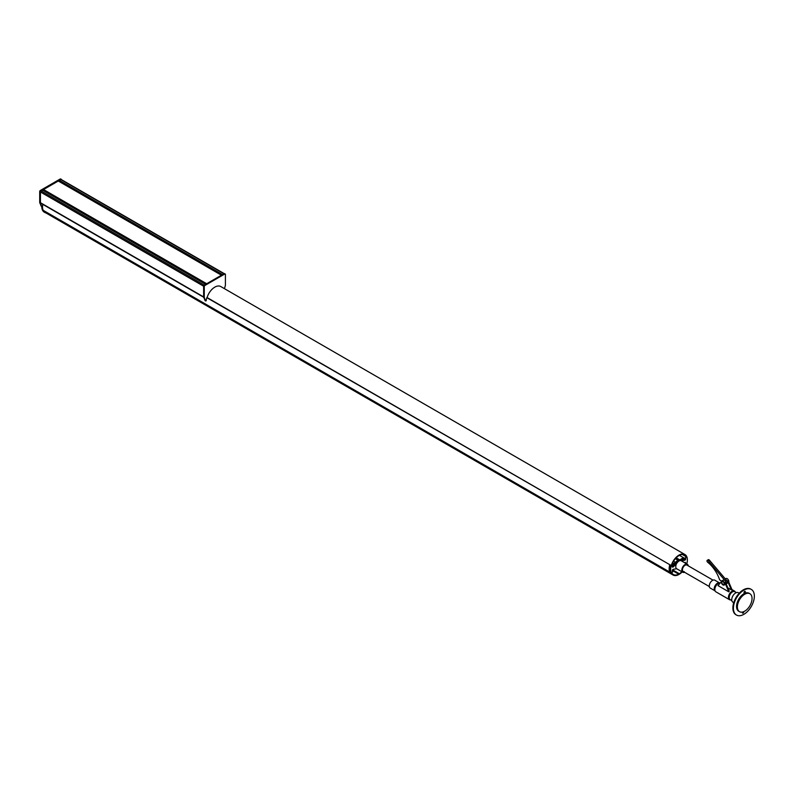 <?xml version="1.0" encoding="UTF-8"?>
<svg xmlns="http://www.w3.org/2000/svg" width="794" height="794" viewBox="0 0 794 794"><rect width="100%" height="100%" fill="white"/><g stroke="black" fill="none" stroke-linecap="round" stroke-linejoin="round"><path stroke-width="1.19" d="M674.711 563.144L672.449 564.445M683.396 557.636L679.624 559.988M675.446 562.41L672.111 564.157M224.494 288.688L225.367 285.443A1.032 0.596 120 0 0 225.407 285.125L225.407 274.486A1.032 0.596 120 0 0 224.672 274.059L204.991 285.423A1.032 0.596 120 0 0 204.266 286.694L204.266 297.333A1.032 0.596 120 0 0 204.306 297.601L205.567 300.857L206.212 300.737A12.257 7.077 -60 0 1 206.807 297.661L669.799 564.693A11.841 6.838 120 0 0 669.799 572.097L669.828 572.057M676.696 563.472L673.243 566.886L672.597 567.184L672.3 566.529A1.032 0.596 120 0 0 671.972 565.467L671.228 565.675A11.841 6.838 120 0 0 671.228 572.851L671.972 572.186A1.032 0.596 120 0 0 672.3 570.747L673.243 569.308L676.696 568.742L682.78 572.256A4.585 2.65 120 0 0 684.577 572.266M683.644 557.984L680.359 559.879M42.797 204.366A11.841 6.838 120 0 0 43.164 210.311A11.841 6.838 120 0 0 44.98 212.395L673.084 575.025A11.841 6.838 120 0 0 678.999 574.439A11.841 6.838 120 0 0 682.165 571.898M678.096 560.286L675.357 558.708M679.624 559.82L676.17 557.815M675.446 562.231L673.59 561.159M669.799 572.097L43.164 210.311L671.267 572.94A11.841 6.838 120 0 0 673.084 575.025M681.848 571.71A11.255 6.501 -60 0 1 679.346 573.754L678.691 574.141A11.255 6.501 -60 0 1 673.372 574.519A11.255 6.501 -60 0 1 671.774 572.792L673.322 571.164L672.27 570.36M673.203 570.896L671.267 572.94M673.262 571.025L678.662 574.151L673.243 570.995M58.905 181.072L60.741 179.533A0.883 0.516 -60 0 1 61.188 179.494L224.226 273.622M42.896 190.322L41.06 190.897A0.883 0.516 120 0 0 40.434 191.989L40.434 202.698A0.883 0.516 120 0 0 40.822 203.145M678.999 555.463L678.662 555.79A11.255 6.501 120 0 0 671.774 565.1L673.203 565.348L671.267 565.536A11.841 6.838 -60 0 1 678.999 555.105A11.841 6.838 -60 0 1 684.924 554.52A11.841 6.838 -60 0 1 686.741 556.604L684.805 558.648L686.224 556.753A11.255 6.501 120 0 0 684.626 555.026A11.255 6.501 120 0 0 679.346 555.393L678.999 555.463M671.267 565.536L207.095 297.552A11.841 6.838 -60 0 1 214.837 287.12A11.841 6.838 -60 0 1 220.762 286.535L684.924 554.52M672.081 564.226L673.322 564.941M683.227 557.735L684.805 558.648M679.436 555.353L684.686 558.381M682.334 554.51L686.224 556.753M45.923 212.941A11.989 6.928 -60 0 1 44.901 212.524A11.989 6.928 -60 0 1 42.449 206.182L41.586 206.232L40.375 203.075A1.032 0.596 -60 0 1 40.325 202.807L40.325 191.93A0.883 0.516 -60 0 1 40.96 190.838L60.85 179.355A0.883 0.516 -60 0 1 61.475 179.662M41.209 206.013L39.74 202.708A1.032 0.596 -60 0 1 39.7 202.44L39.7 191.562A0.883 0.516 -60 0 1 40.325 190.481L60.215 178.997A0.883 0.516 -60 0 1 60.662 178.948L61.287 179.315M44.603 212.335A11.989 6.928 -60 0 1 44.275 212.167A11.989 6.928 -60 0 1 41.794 206.38M224.771 274.009A1.032 0.596 120 0 0 224.047 273.702L204.366 285.066A1.032 0.596 120 0 0 203.631 286.336L203.631 296.966A1.032 0.596 120 0 0 203.681 297.234L205.189 300.638M686.741 563.939L686.78 563.869A11.841 6.838 120 0 0 687.376 559.939A11.841 6.838 120 0 0 686.78 556.693L686.026 557.358A1.032 0.596 120 0 0 685.698 558.797L685.649 559.363L684.924 558.519L683.922 559.76L679.158 560.534A4.149 2.392 120 0 0 677.163 561.686L672.359 566.38M684.656 562.738L685.401 562.36L685.698 563.015A1.032 0.596 120 0 0 685.609 563.283M685.649 559.363L684.686 560.266L681.312 560.802A4.585 2.65 120 0 0 678.999 561.021A4.585 2.65 120 0 0 676.002 565.07A4.585 2.65 120 0 0 676.706 568.742M671.228 565.675L670.384 565.189A11.841 6.838 120 0 0 670.384 572.365L670.444 572.405M672.746 569.586L673.243 569.308M684.269 558.331L683.217 559.423L678.533 560.167A4.149 2.392 120 0 0 676.538 561.318L673.054 564.792M684.18 558.519L684.815 558.887L683.922 559.76L679.158 560.534A4.149 2.392 120 0 0 677.163 561.686L672.409 566.4L673.243 566.886M669.828 564.713L670.384 565.189A11.841 6.838 120 0 0 670.384 572.365L669.818 572.037M669.759 564.832A11.841 6.838 120 0 0 669.759 572.008M42.985 190.183A0.883 0.516 -60 0 1 43.521 189.538L58.28 181.012A0.883 0.516 -60 0 1 58.726 180.972L221.695 275.061M688.279 565.854A4.585 2.65 120 0 0 687.366 564.306A4.585 2.65 120 0 0 685.073 564.534A4.585 2.65 120 0 0 682.076 568.573A4.585 2.65 120 0 0 682.78 572.256M713.022 580.136L686.919 565.07A3.702 2.134 120 0 0 685.073 565.259A3.702 2.134 120 0 0 682.651 568.514A3.702 2.134 120 0 0 683.217 571.481A3.702 2.134 120 0 0 684.239 571.62M724.247 583.789A1.667 0.963 60 0 1 723.91 584.384A1.667 0.963 60 0 1 723.85 584.404M722.967 581.635A1.667 0.963 60 0 1 724.059 583.104A1.667 0.963 60 0 1 723.8 584.444A1.667 0.963 60 0 1 722.967 584.354A1.667 0.963 60 0 1 721.875 582.885A1.667 0.963 60 0 1 722.133 581.545A1.667 0.963 60 0 1 722.967 581.635M722.967 584.463A1.806 1.042 60 0 1 721.786 582.875A1.806 1.042 60 0 1 722.064 581.436A1.806 1.042 60 0 1 722.967 581.526A1.806 1.042 60 0 1 724.148 583.114A1.806 1.042 60 0 1 723.87 584.553A1.806 1.042 60 0 1 722.967 584.463M721.796 582.141A1.806 1.042 60 0 1 722.123 581.406M722.967 584.93A2.372 1.37 -120 0 0 724.148 585.049A2.372 1.37 -120 0 0 724.515 583.143A2.372 1.37 -120 0 0 722.967 581.059A2.372 1.37 -120 0 0 721.786 580.94A2.372 1.37 -120 0 0 721.418 582.846A2.372 1.37 -120 0 0 722.967 584.93M724.356 584.88A2.372 1.37 -120 0 0 724.594 584.791A2.372 1.37 -120 0 0 724.813 582.488L728.803 591.838L729.249 591.103L725.418 582.141L724.813 582.488M726.044 583.61A2.372 1.37 -120 0 0 724.436 580.216A2.372 1.37 -120 0 0 723.245 580.096L721.786 580.94M728.753 582.071A2.372 1.37 -120 0 0 727.155 578.647A2.372 1.37 -120 0 0 725.974 578.528L725.319 578.905M727.066 583.322A2.372 1.37 -120 0 0 727.294 583.233L726.877 583.471A2.372 1.37 -120 0 0 726.877 583.471A2.372 1.37 -120 0 0 727.294 581.784A2.372 1.37 -120 0 0 726.004 579.709M727.294 583.233A2.372 1.37 -120 0 0 727.512 580.93L731.343 589.892L732.118 589.932L728.118 580.583L727.512 580.93M730.659 599.897A4.992 2.878 -60 0 1 729.478 599.678L715.87 591.818A4.992 2.878 -60 0 1 715.364 591.371L714.679 590.498A4.556 2.63 -60 0 1 714.193 588.811A4.556 2.63 -60 0 1 715.851 584.602A4.556 2.63 -60 0 1 719.116 582.806L720.218 582.965A4.992 2.878 -60 0 1 720.237 582.965M715.364 591.371A4.992 2.878 -60 0 1 714.838 589.535A4.992 2.878 -60 0 1 716.645 584.93A4.992 2.878 -60 0 1 720.218 582.965M714.878 590.746L710.223 588.066A4.556 2.63 -60 0 1 709.28 585.972A4.556 2.63 -60 0 1 711.265 581.387A4.556 2.63 -60 0 1 714.779 580.166L719.433 582.856M728.803 591.838L718.014 585.605L721.319 581.684M727.87 587.888L731.343 589.892M729.478 599.678A4.992 2.878 -60 0 1 728.445 597.386A4.992 2.878 -60 0 1 730.619 592.374A4.992 2.878 -60 0 1 734.47 591.034A4.992 2.878 -60 0 1 735.244 591.947M723.92 584.523A1.806 1.042 60 0 1 723.126 584.434M722.183 581.526A1.667 0.963 60 0 1 722.242 581.486A1.667 0.963 60 0 1 722.917 581.496M721.538 581.158L719.632 579.838A23.691 13.677 -120 0 0 707.653 562.221A1.181 0.685 60 0 1 707.007 561.189A1.181 0.685 60 0 1 707.216 560.346A1.181 0.685 60 0 1 708.188 560.733L725.259 580.851A2.372 1.37 60 0 1 726.063 583.669M707.216 560.346L708.367 559.681A1.181 0.685 60 0 1 709.34 560.068L726.411 580.186A2.372 1.37 60 0 1 726.818 583.501L726.163 583.888M736.405 592.612L734.768 591.669A4.585 2.65 120 0 0 731.224 592.9A4.585 2.65 120 0 0 729.22 597.515A4.585 2.65 120 0 0 730.172 599.619L731.82 600.562M733.735 602.696L732.872 602.199A5.479 3.166 -60 0 1 731.74 599.688A5.479 3.166 -60 0 1 734.122 594.18A5.479 3.166 -60 0 1 738.351 592.711L739.214 593.217M742.608 612.035A0.963 0.556 120 0 0 743.313 612.918A0.963 0.556 120 0 0 743.72 611.668M744.008 592.691A0.963 0.556 120 0 0 744.812 591.292M745.348 591.828A0.963 0.556 120 0 0 743.998 592.463A0.963 0.556 120 0 0 745.348 591.828M733.457 607.102A14.808 8.545 120 0 0 736.475 615.052A14.808 8.545 120 0 0 747.422 611.559A14.808 8.545 120 0 0 754.3 597.356A14.808 8.545 120 0 0 751.283 589.406A14.808 8.545 120 0 0 740.336 592.9A14.808 8.545 120 0 0 733.457 607.102M751.015 589.267A14.808 8.545 120 0 0 750.757 589.108A14.808 8.545 120 0 0 739.809 592.592A14.808 8.545 120 0 0 732.931 606.795A14.808 8.545 120 0 0 735.949 614.745A14.808 8.545 120 0 0 736.217 614.893M742.42 612.859A0.963 0.556 120 0 0 743.214 611.866M746.529 593.465A10.362 5.985 120 0 0 738.351 602.199A10.362 5.985 120 0 0 739.532 611.688A10.362 5.985 120 0 0 742.906 611.956A10.362 5.985 120 0 0 751.084 603.222A10.362 5.985 120 0 0 749.893 593.733A10.362 5.985 120 0 0 746.529 593.465M749.893 593.733L749.06 593.257A10.362 5.985 120 0 0 745.685 592.989A10.362 5.985 120 0 0 737.507 601.723A10.362 5.985 120 0 0 738.698 611.201L739.532 611.688M679.346 573.754L672.548 569.834M679.307 573.784L672.528 569.874M59.332 180.357L222.528 274.575M60.741 179.533L223.938 273.761M40.434 202.698L203.631 296.916M40.434 191.989L203.641 286.217M41.06 190.897L204.266 285.125M42.479 190.084L205.676 284.312M39.7 202.44L40.325 202.807M39.7 191.562L40.325 191.93M40.325 190.481L40.96 190.838M60.215 178.997L60.85 179.355M40.96 205.874L41.586 206.232M39.74 202.708L40.375 203.075M224.672 274.059L224.047 273.702M204.991 285.423L204.366 285.066M204.266 286.694L203.631 286.336M204.266 297.333L203.631 296.966M204.306 297.601L40.613 203.105M205.567 300.857L204.931 300.489M685.698 563.015L684.914 562.569M685.698 558.797L685.033 558.41M685.401 559.8L683.932 558.946M685.252 559.949L683.783 559.105M684.756 560.236L683.297 559.393M684.686 560.266L683.217 559.423M679.555 560.763L678.533 560.167M677.758 562.023L676.538 561.318M673.312 566.837L672.379 566.291M672.746 567.174L672.25 566.886M43.521 189.538L206.678 283.736M58.28 181.012L221.437 275.21M709.34 560.068L708.188 560.733M726.411 580.186L725.259 580.851M42.767 190.054L205.845 284.212M44.275 212.167L44.901 212.524M41.06 205.993L41.685 206.351M225.198 274.009L224.563 273.652M205.656 300.976L205.031 300.618M670.414 572.395L669.779 572.027M681.292 560.802L687.366 564.306M709.32 586.548L683.217 571.481M734.47 591.034L731.969 589.595M736.475 615.052L735.949 614.745M751.283 589.406L750.757 589.108"/></g></svg>
